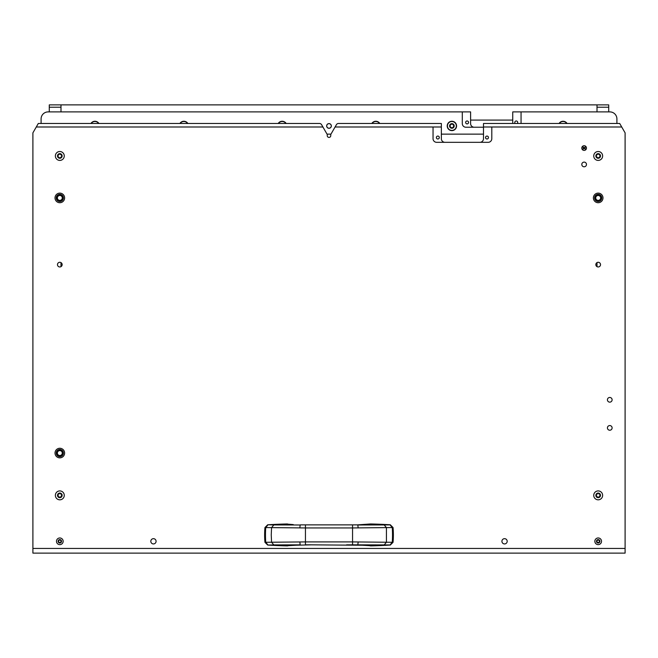 <?xml version="1.0" encoding="UTF-8"?>
<svg xmlns="http://www.w3.org/2000/svg" width="658" height="658" viewBox="0 0 658 658"><rect width="100%" height="100%" fill="white"/><g stroke="black" fill="none" stroke-linecap="round" stroke-linejoin="round"><path stroke-width="0.99" d="M467.106 120.973A1.464 1.464 0 0 0 465.642 122.429A1.464 1.464 0 0 0 467.106 123.893A1.464 1.464 0 0 0 468.562 122.429A1.464 1.464 0 0 0 467.106 120.973M517.27 123.482A1.464 1.464 0 0 0 516.259 120.973A1.464 1.464 0 0 0 515.239 123.482M581.976 148.955A0.987 0.987 0 0 0 583.366 148.066A0.987 0.987 0 0 0 581.976 147.17M586.303 147.17A0.987 0.987 0 0 0 584.913 148.066A0.987 0.987 0 0 0 586.303 148.955M329 123.605A2.344 2.344 0 0 0 326.656 125.941A2.344 2.344 0 0 0 329 128.285A2.344 2.344 0 0 0 331.344 125.941A2.344 2.344 0 0 0 329 123.605M98.914 123.482A4.68 4.68 0 0 0 90.944 123.482M187.859 123.482A4.68 4.68 0 0 0 179.889 123.482M286.172 123.482A4.68 4.68 0 0 0 278.202 123.482M379.798 123.482A4.68 4.68 0 0 0 371.828 123.482M451.89 121.261A4.68 4.68 0 0 0 447.21 125.941A4.68 4.68 0 0 0 451.89 130.621A4.68 4.68 0 0 0 456.57 125.941A4.68 4.68 0 0 0 451.89 121.261M567.056 123.482A4.68 4.68 0 0 0 559.086 123.482M474.237 127.233A3.627 3.627 0 0 1 470.61 123.605L470.61 111.901L48.116 111.901A7.024 7.024 0 0 0 41.092 118.917L41.092 123.482M512.746 123.482L512.746 111.901L609.884 111.901A7.024 7.024 0 0 1 616.908 118.917L616.908 123.482M462.303 111.901L462.303 123.605A3.627 3.627 0 0 0 465.93 127.233L483.49 127.233M521.054 123.482L521.054 111.901M582.215 149.399A1.349 1.349 0 0 0 583.728 148.066A1.349 1.349 0 0 0 582.215 146.726M586.056 146.726A1.349 1.349 0 0 0 584.551 148.066A1.349 1.349 0 0 0 586.056 149.399M598.18 201.488A3.57 3.57 0 0 1 594.61 197.918A3.57 3.57 0 0 1 598.18 194.349A3.57 3.57 0 0 1 601.749 197.918A3.57 3.57 0 0 1 598.18 201.488M59.82 201.488A3.57 3.57 0 0 1 56.251 197.918A3.57 3.57 0 0 1 59.82 194.349A3.57 3.57 0 0 1 63.39 197.918A3.57 3.57 0 0 1 59.82 201.488M59.82 456.627A3.57 3.57 0 0 1 56.251 453.058A3.57 3.57 0 0 1 59.82 449.488A3.57 3.57 0 0 1 63.39 453.058A3.57 3.57 0 0 1 59.82 456.627M483.49 134.133L441.353 134.133M330.958 134.133L327.042 134.133M58.472 455.114A2.459 2.459 0 0 0 61.877 454.398A2.459 2.459 0 0 0 61.161 451.001A2.459 2.459 0 0 0 57.764 451.717A2.459 2.459 0 0 0 58.472 455.114M57.896 455.994A3.512 3.512 0 0 1 56.876 451.141A3.512 3.512 0 0 1 61.737 450.121A3.512 3.512 0 0 1 62.757 454.974A3.512 3.512 0 0 1 57.896 455.994A3.512 3.512 0 0 0 62.757 454.974A3.512 3.512 0 0 0 61.737 450.121M56.44 452.104A3.512 3.512 0 0 0 56.44 452.112A3.512 3.512 0 0 0 56.317 452.811M56.341 453.518A3.512 3.512 0 0 1 56.333 453.51A3.512 3.512 0 0 0 56.498 454.201A3.512 3.512 0 0 0 56.506 454.209M58.833 449.685A3.512 3.512 0 0 1 58.842 449.685A3.512 3.512 0 0 0 58.184 449.949A3.512 3.512 0 0 1 58.184 449.949M57.082 450.853A3.512 3.512 0 0 1 57.09 450.845A3.512 3.512 0 0 0 56.703 451.437A3.512 3.512 0 0 1 56.703 451.437M62.633 450.969A3.512 3.512 0 0 0 62.165 450.442M61.762 455.978A3.512 3.512 0 0 0 62.304 455.533M596.839 199.974A2.459 2.459 0 0 0 600.236 199.267A2.459 2.459 0 0 0 599.528 195.862A2.459 2.459 0 0 0 596.123 196.578A2.459 2.459 0 0 0 596.839 199.974M600.104 194.982A3.512 3.512 0 0 1 601.124 199.843A3.512 3.512 0 0 1 596.263 200.863A3.512 3.512 0 0 1 595.243 196.002A3.512 3.512 0 0 1 600.104 194.982A3.512 3.512 0 0 1 601.124 199.843A3.512 3.512 0 0 1 596.115 200.764A3.512 3.512 0 0 1 596.115 200.756M595.169 199.719A3.512 3.512 0 0 1 595.161 199.711A3.512 3.512 0 0 0 595.58 200.279A3.512 3.512 0 0 1 595.58 200.279M596.543 194.817A3.512 3.512 0 0 1 596.551 194.809A3.512 3.512 0 0 0 595.959 195.204A3.512 3.512 0 0 1 595.959 195.204M595.449 195.714A3.512 3.512 0 0 1 595.457 195.706A3.512 3.512 0 0 0 595.062 196.306A3.512 3.512 0 0 0 595.062 196.314M601.001 195.829A3.512 3.512 0 0 0 600.532 195.311M600.129 200.838A3.512 3.512 0 0 0 600.672 200.394M597.406 201.348A3.512 3.512 0 0 0 598.106 201.43M58.472 199.974A2.459 2.459 0 0 0 61.877 199.267A2.459 2.459 0 0 0 61.161 195.862A2.459 2.459 0 0 0 57.764 196.578A2.459 2.459 0 0 0 58.472 199.974M57.896 200.863A3.512 3.512 0 0 1 56.876 196.002A3.512 3.512 0 0 1 61.737 194.982A3.512 3.512 0 0 1 62.757 199.843A3.512 3.512 0 0 1 57.896 200.863A3.512 3.512 0 0 0 62.757 199.843A3.512 3.512 0 0 0 61.737 194.982M56.44 196.964A3.512 3.512 0 0 0 56.44 196.972A3.512 3.512 0 0 0 56.317 197.671M56.341 198.379A3.512 3.512 0 0 1 56.333 198.371A3.512 3.512 0 0 0 56.498 199.061A3.512 3.512 0 0 0 56.506 199.07M59.533 194.423A3.512 3.512 0 0 1 59.541 194.423A3.512 3.512 0 0 0 58.184 194.809A3.512 3.512 0 0 1 58.184 194.809M57.082 195.714A3.512 3.512 0 0 1 57.09 195.706A3.512 3.512 0 0 0 56.703 196.306A3.512 3.512 0 0 0 56.695 196.314M62.633 195.829A3.512 3.512 0 0 0 62.165 195.311M61.762 200.838A3.512 3.512 0 0 0 62.304 200.394M60.988 111.901L60.988 107.221L49.284 107.221L49.284 111.901M60.988 266.654L60.988 262.6M49.284 107.221L49.284 104.877L60.988 104.877L60.988 107.221M608.716 111.901L608.716 107.221L597.012 107.221L597.012 111.901M597.012 107.221L597.012 104.877L608.716 104.877L608.716 107.221M597.012 262.6L597.012 266.654M512.746 120.093L470.61 120.093M60.988 104.877L597.012 104.877M91.223 123.482A4.45 4.45 0 0 1 98.634 123.482M326.722 125.941A2.278 2.278 0 0 1 329 123.663A2.278 2.278 0 0 1 331.278 125.941A2.278 2.278 0 0 1 329 128.228A2.278 2.278 0 0 1 326.722 125.941M559.366 123.482A4.45 4.45 0 0 1 566.777 123.482M450.582 127.084A0.666 0.666 0 0 1 450.533 127.323A0.485 0.485 0 0 0 451.372 127.808A0.666 0.666 0 0 1 452.408 127.808A0.485 0.485 0 0 0 453.239 127.323A0.666 0.666 0 0 1 453.757 126.426A0.485 0.485 0 0 0 453.757 125.464A0.666 0.666 0 0 1 453.239 124.559A0.485 0.485 0 0 0 452.408 124.082A0.666 0.666 0 0 1 451.372 124.082A0.485 0.485 0 0 0 450.533 124.559A0.666 0.666 0 0 1 450.014 125.464A0.485 0.485 0 0 0 450.014 126.426A0.666 0.666 0 0 1 450.582 127.084M449.57 125.941A2.319 2.319 0 0 1 451.89 123.63A2.319 2.319 0 0 1 454.201 125.941A2.319 2.319 0 0 1 451.89 128.261A2.319 2.319 0 0 1 449.57 125.941M447.44 125.941A4.45 4.45 0 0 1 451.89 121.5A4.45 4.45 0 0 1 456.331 125.941A4.45 4.45 0 0 1 451.89 130.391A4.45 4.45 0 0 1 447.44 125.941M372.107 123.482A4.45 4.45 0 0 1 379.518 123.482M278.482 123.482A4.45 4.45 0 0 1 285.893 123.482M180.169 123.482A4.45 4.45 0 0 1 187.579 123.482M300.369 524.87L357.631 524.87M305.444 525.01L305.444 527.938L271.565 527.626L271.244 534.921L271.565 542.225L305.444 541.912L305.444 544.832L311.382 544.832L305.444 544.832M299.809 527.856L300.204 524.994L273.81 524.944L271.565 527.626L264.944 527.552A87.777 87.777 0 0 0 264.944 542.299L271.565 542.225L273.81 544.906L300.204 544.849L299.809 541.995M358.191 541.995L357.796 544.98L346.618 544.84L352.556 544.832L352.556 541.912L393.056 542.299A87.777 87.777 0 0 0 393.056 527.552L352.556 527.938L352.556 525.01M390.309 524.78L393.056 527.552L390.309 524.78A541.156 541.156 0 0 0 370.619 523.957L364.705 524.582M352.556 544.832L384.19 544.906L386.435 542.225L386.435 527.626L384.19 524.944L357.796 524.994L358.191 527.856M384.19 544.906L390.054 544.947L392.267 542.274A87.777 71.903 -90 0 0 392.267 527.568L390.054 524.903L384.19 524.944M357.631 544.98L369.714 545.655M369.335 545.63L370.619 545.893A541.156 541.156 0 0 0 390.309 545.063L390.054 544.947M370.619 523.957L357.713 524.862L365.215 524.549M292.785 524.549L288.286 524.196M288.097 524.196L287.381 523.957A541.156 541.156 0 0 0 267.691 524.78L273.81 524.944M273.81 544.906L267.691 545.063A541.156 541.156 0 0 0 287.381 545.893L288.665 545.63M288.286 545.655L300.369 544.98M390.317 544.972L393.056 542.299L390.309 545.063M369.36 545.614L369.903 545.655M370.619 524.072L369.714 524.196M288.204 524.196L293.295 524.582M267.691 524.78L264.944 527.552L267.683 524.878M267.683 544.972L264.944 542.299L267.691 545.063M288.097 545.655L288.64 545.614M58.883 542.118A0.477 0.477 0 0 1 58.85 542.291L59.442 542.636A0.477 0.477 0 0 1 60.191 542.636L60.791 542.291A0.477 0.477 0 0 1 61.161 541.649L61.161 540.958A0.477 0.477 0 0 1 60.791 540.308L60.191 539.963A0.477 0.477 0 0 1 59.442 539.963L58.85 540.308A0.477 0.477 0 0 1 58.472 540.958L58.472 541.649A0.477 0.477 0 0 1 58.883 542.118M58.101 541.304A1.719 1.719 0 0 1 59.82 539.585A1.719 1.719 0 0 1 61.539 541.304A1.719 1.719 0 0 1 59.82 543.023A1.719 1.719 0 0 1 58.101 541.304M56.481 541.304A3.339 3.339 0 0 1 59.82 537.964A3.339 3.339 0 0 1 63.152 541.304A3.339 3.339 0 0 1 59.82 544.635A3.339 3.339 0 0 1 56.481 541.304M599.117 540.481A0.477 0.477 0 0 1 599.15 540.308L598.558 539.963A0.477 0.477 0 0 1 597.809 539.963L597.209 540.308A0.477 0.477 0 0 1 596.839 540.958L596.839 541.649A0.477 0.477 0 0 1 597.209 542.291L597.809 542.636A0.477 0.477 0 0 1 598.558 542.636L599.15 542.291A0.477 0.477 0 0 1 599.528 541.649L599.528 540.958A0.477 0.477 0 0 1 599.117 540.481M599.899 541.304A1.719 1.719 0 0 1 598.18 543.023A1.719 1.719 0 0 1 596.461 541.304A1.719 1.719 0 0 1 598.18 539.585A1.719 1.719 0 0 1 599.899 541.304M601.519 541.304A3.339 3.339 0 0 1 598.18 544.635A3.339 3.339 0 0 1 594.848 541.304A3.339 3.339 0 0 1 598.18 537.964A3.339 3.339 0 0 1 601.519 541.304M58.677 154.655A0.666 0.666 0 0 1 58.439 154.614A0.485 0.485 0 0 0 57.953 155.444A0.666 0.666 0 0 1 57.953 156.481A0.485 0.485 0 0 0 58.439 157.311A0.666 0.666 0 0 1 59.335 157.838A0.485 0.485 0 0 0 60.297 157.838A0.666 0.666 0 0 1 61.202 157.311A0.485 0.485 0 0 0 61.679 156.481A0.666 0.666 0 0 1 61.679 155.444A0.485 0.485 0 0 0 61.202 154.614A0.666 0.666 0 0 1 60.297 154.095A0.485 0.485 0 0 0 59.335 154.095A0.666 0.666 0 0 1 58.677 154.655M59.82 153.643A2.319 2.319 0 0 1 62.132 155.962A2.319 2.319 0 0 1 59.82 158.282A2.319 2.319 0 0 1 57.501 155.962A2.319 2.319 0 0 1 59.82 153.643M59.82 151.513A4.45 4.45 0 0 1 64.262 155.962A4.45 4.45 0 0 1 59.82 160.412A4.45 4.45 0 0 1 55.371 155.962A4.45 4.45 0 0 1 59.82 151.513M58.677 494.059A0.666 0.666 0 0 1 58.439 494.01A0.485 0.485 0 0 0 57.953 494.849A0.666 0.666 0 0 1 57.953 495.885A0.485 0.485 0 0 0 58.439 496.716A0.666 0.666 0 0 1 59.335 497.234A0.485 0.485 0 0 0 60.297 497.234A0.666 0.666 0 0 1 61.202 496.716A0.485 0.485 0 0 0 61.679 495.885A0.666 0.666 0 0 1 61.679 494.849A0.485 0.485 0 0 0 61.202 494.01A0.666 0.666 0 0 1 60.297 493.492A0.485 0.485 0 0 0 59.335 493.492A0.666 0.666 0 0 1 58.677 494.059M59.82 493.048A2.319 2.319 0 0 1 62.132 495.367A2.319 2.319 0 0 1 59.82 497.687A2.319 2.319 0 0 1 57.501 495.367A2.319 2.319 0 0 1 59.82 493.048M59.82 490.917A4.45 4.45 0 0 1 64.262 495.367A4.45 4.45 0 0 1 59.82 499.817A4.45 4.45 0 0 1 55.371 495.367A4.45 4.45 0 0 1 59.82 490.917M597.045 494.059A0.666 0.666 0 0 1 596.798 494.01A0.485 0.485 0 0 0 596.321 494.849A0.666 0.666 0 0 1 596.321 495.885A0.485 0.485 0 0 0 596.798 496.716A0.666 0.666 0 0 1 597.703 497.234A0.485 0.485 0 0 0 598.665 497.234A0.666 0.666 0 0 1 599.561 496.716A0.485 0.485 0 0 0 600.047 495.885A0.666 0.666 0 0 1 600.047 494.849A0.485 0.485 0 0 0 599.561 494.01A0.666 0.666 0 0 1 598.665 493.492A0.485 0.485 0 0 0 597.703 493.492A0.666 0.666 0 0 1 597.045 494.059M598.18 493.048A2.319 2.319 0 0 1 600.499 495.367A2.319 2.319 0 0 1 598.18 497.687A2.319 2.319 0 0 1 595.868 495.367A2.319 2.319 0 0 1 598.18 493.048M598.18 490.917A4.45 4.45 0 0 1 602.629 495.367A4.45 4.45 0 0 1 598.18 499.817A4.45 4.45 0 0 1 593.738 495.367A4.45 4.45 0 0 1 598.18 490.917M597.045 154.655A0.666 0.666 0 0 1 596.798 154.614A0.485 0.485 0 0 0 596.321 155.444A0.666 0.666 0 0 1 596.321 156.481A0.485 0.485 0 0 0 596.798 157.311A0.666 0.666 0 0 1 597.703 157.838A0.485 0.485 0 0 0 598.665 157.838A0.666 0.666 0 0 1 599.561 157.311A0.485 0.485 0 0 0 600.047 156.481A0.666 0.666 0 0 1 600.047 155.444A0.485 0.485 0 0 0 599.561 154.614A0.666 0.666 0 0 1 598.665 154.095A0.485 0.485 0 0 0 597.703 154.095A0.666 0.666 0 0 1 597.045 154.655M598.18 153.643A2.319 2.319 0 0 1 600.499 155.962A2.319 2.319 0 0 1 598.18 158.282A2.319 2.319 0 0 1 595.868 155.962A2.319 2.319 0 0 1 598.18 153.643M598.18 151.513A4.45 4.45 0 0 1 602.629 155.962A4.45 4.45 0 0 1 598.18 160.412A4.45 4.45 0 0 1 593.738 155.962A4.45 4.45 0 0 1 598.18 151.513M486.994 138.994A1.464 1.464 0 0 0 488.458 137.53A1.464 1.464 0 0 0 486.994 136.066A1.464 1.464 0 0 0 485.538 137.53A1.464 1.464 0 0 0 486.994 138.994M437.841 138.994A1.464 1.464 0 0 0 439.305 137.53A1.464 1.464 0 0 0 437.841 136.066A1.464 1.464 0 0 0 436.377 137.53A1.464 1.464 0 0 0 437.841 138.994M584.139 150.402A2.344 2.344 0 0 0 586.475 148.066A2.344 2.344 0 0 0 584.139 145.722A2.344 2.344 0 0 0 581.795 148.066A2.344 2.344 0 0 0 584.139 150.402M584.139 166.787A2.344 2.344 0 0 0 586.475 164.451A2.344 2.344 0 0 0 584.139 162.107A2.344 2.344 0 0 0 581.795 164.451A2.344 2.344 0 0 0 584.139 166.787M609.769 402.145A2.344 2.344 0 0 0 612.113 399.809A2.344 2.344 0 0 0 609.769 397.465A2.344 2.344 0 0 0 607.424 399.809A2.344 2.344 0 0 0 609.769 402.145M609.769 430.233A2.344 2.344 0 0 0 612.113 427.897A2.344 2.344 0 0 0 609.769 425.553A2.344 2.344 0 0 0 607.424 427.897A2.344 2.344 0 0 0 609.769 430.233M153.446 543.936A2.632 2.632 0 0 0 156.078 541.304A2.632 2.632 0 0 0 153.446 538.672A2.632 2.632 0 0 0 150.814 541.304A2.632 2.632 0 0 0 153.446 543.936M504.554 543.936A2.632 2.632 0 0 0 507.186 541.304A2.632 2.632 0 0 0 504.554 538.672A2.632 2.632 0 0 0 501.922 541.304A2.632 2.632 0 0 0 504.554 543.936M59.82 448.262A4.795 4.795 0 0 1 64.616 453.058A4.795 4.795 0 0 1 59.82 457.853A4.795 4.795 0 0 1 55.017 453.058A4.795 4.795 0 0 1 59.82 448.262M59.82 193.123A4.795 4.795 0 0 1 64.616 197.918A4.795 4.795 0 0 1 59.82 202.722A4.795 4.795 0 0 1 55.017 197.918A4.795 4.795 0 0 1 59.82 193.123M598.18 193.123A4.795 4.795 0 0 1 602.983 197.918A4.795 4.795 0 0 1 598.18 202.722A4.795 4.795 0 0 1 593.384 197.918A4.795 4.795 0 0 1 598.18 193.123M59.82 266.967A2.344 2.344 0 0 0 62.156 264.631A2.344 2.344 0 0 0 59.82 262.287A2.344 2.344 0 0 0 57.476 264.631A2.344 2.344 0 0 0 59.82 266.967M598.18 266.967A2.344 2.344 0 0 0 600.524 264.631A2.344 2.344 0 0 0 598.18 262.287A2.344 2.344 0 0 0 595.844 264.631A2.344 2.344 0 0 0 598.18 266.967M334.741 127.578L330.916 134.216A1.168 1.168 0 0 0 330.752 134.8L330.752 135.663A1.752 1.752 0 0 1 329 137.415A1.752 1.752 0 0 1 327.248 135.663L327.248 134.8A1.168 1.168 0 0 0 327.084 134.216L321.565 124.658A2.344 2.344 0 0 0 319.541 123.482L38.304 123.482L32.9 132.85L32.9 553.123L625.1 553.123L625.1 132.85L621.72 126.994L491.797 126.994L491.797 138.698A3.627 3.627 0 0 1 488.17 142.325L436.673 142.325A3.627 3.627 0 0 1 433.046 138.698L433.046 126.994L335.761 126.994A1.168 1.168 0 0 0 334.741 127.578L336.435 124.658A2.344 2.344 0 0 1 338.459 123.482L441.353 123.482L441.353 138.698A3.627 3.627 0 0 0 444.981 142.325M323.259 127.578A1.168 1.168 0 0 0 322.239 126.994L36.28 126.994M433.046 126.994L441.353 126.994M625.1 548.443L32.9 548.443M621.72 126.994L619.696 123.482L483.49 123.482L483.49 126.994L491.797 126.994M479.863 142.325A3.627 3.627 0 0 0 483.49 138.698L483.49 126.994M61.416 450.607A2.928 2.928 0 0 0 57.369 451.454A2.928 2.928 0 0 0 58.217 455.509A2.928 2.928 0 0 0 62.271 454.662A2.928 2.928 0 0 0 61.416 450.607M599.783 195.467A2.928 2.928 0 0 0 595.729 196.323A2.928 2.928 0 0 0 596.584 200.369A2.928 2.928 0 0 0 600.631 199.522A2.928 2.928 0 0 0 599.783 195.467M61.416 195.467A2.928 2.928 0 0 0 57.369 196.323A2.928 2.928 0 0 0 58.217 200.369A2.928 2.928 0 0 0 62.271 199.522A2.928 2.928 0 0 0 61.416 195.467M267.946 524.903L265.733 527.568A87.777 71.903 90 0 0 265.478 534.921A87.777 71.903 90 0 0 265.733 542.274L267.946 544.947M305.444 527.938L352.556 527.938L352.556 541.912L305.444 541.912L305.444 527.938M292.785 545.301L311.382 544.84L364.705 545.26M365.215 545.301L369.796 545.655M288.204 545.655L293.295 545.26"/></g></svg>
